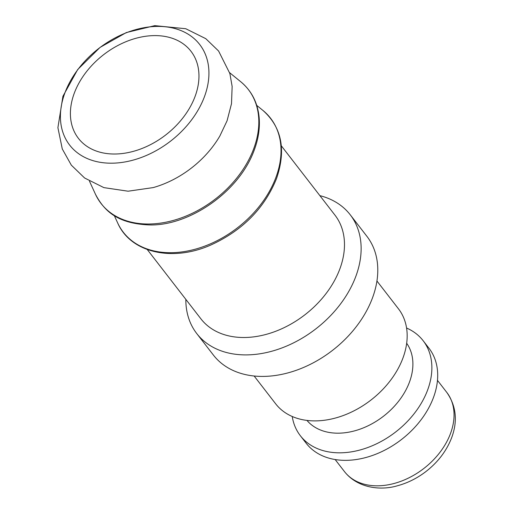 <?xml version="1.0" encoding="UTF-8"?>
<svg xmlns="http://www.w3.org/2000/svg" width="513" height="513" viewBox="0 0 513 513"><rect width="100%" height="100%" fill="white"/><g stroke="black" fill="none" stroke-linecap="round" stroke-linejoin="round"><path stroke-width="0.77" d="M185.834 299.368A97.034 69.191 -37.7 0 0 196.742 333.546A97.034 69.191 -37.7 0 0 280.335 348.526A97.034 69.191 -37.7 0 0 355.887 276.225A97.034 69.191 -37.7 0 0 350.219 214.767A97.034 69.191 -37.7 0 0 319.875 195.639M254.153 376.023L275.654 403.808A77.63 55.353 -37.7 0 0 342.53 415.793A77.63 55.353 -37.7 0 0 402.974 357.952A77.63 55.353 -37.7 0 0 398.441 308.788L376.933 281.002M196.742 333.546L213.395 355.067A97.034 69.191 -37.7 0 0 296.989 370.046A97.034 69.191 -37.7 0 0 372.541 297.745A97.034 69.191 -37.7 0 0 366.878 236.294L350.219 214.767M292.237 416.498A77.63 55.353 -37.7 0 0 300.361 435.736L306.19 443.264A77.63 55.353 -37.7 0 0 373.066 455.249A77.63 55.353 -37.7 0 0 433.504 397.408A77.63 55.353 -37.7 0 0 428.977 348.25L423.148 340.715A77.63 55.353 -37.7 0 0 406.565 328.025M300.361 435.736A77.63 55.353 -37.7 0 0 367.237 447.721A77.63 55.353 -37.7 0 0 427.675 389.88A77.63 55.353 -37.7 0 0 423.148 340.715M306.96 420.429A63.073 44.971 -37.7 0 0 361.299 428.695A63.073 44.971 -37.7 0 0 409.489 382.038A63.073 44.971 -37.7 0 0 406.674 343.261M153.188 187.591A85.389 60.887 -37.7 0 0 219.859 135.996L227.073 120.773L231.498 103.722L232.145 86.485L229.882 73.564L218.596 51.024L205.803 38.68L185.777 28.728L154.74 25.65L126.32 32.563L100.061 47.401L77.687 69.55L62.919 96.29L57.905 127.692L62.285 148.975L71.326 165.148L84.613 177.998L103.882 187.623L128.115 191.208L153.188 187.591M204.495 96.553A82.202 58.61 -37.7 0 0 121.69 34.704A82.202 58.61 -37.7 0 0 77.873 153.15A82.202 58.61 -37.7 0 0 204.495 96.553M195.12 96.322A71.16 50.742 -37.7 0 0 190.964 51.255A71.16 50.742 -37.7 0 0 103.632 54.679A71.16 50.742 -37.7 0 0 78.412 138.356A71.16 50.742 -37.7 0 0 139.716 149.341A71.16 50.742 -37.7 0 0 195.12 96.322M275.994 177.209A93.116 66.395 -37.7 0 0 262.925 110.423C281.727 127.186 286.267 149.892 276.539 178.55C264.477 208.291 242.617 230.427 210.978 244.951C172.182 262.29 130.437 252.659 117.631 222.86A93.116 66.395 -37.7 0 0 196.594 248.824A93.116 66.395 -37.7 0 0 275.994 177.209M281.316 145.807L334.957 215.127A84.748 60.425 142.3 0 1 339.901 268.793A84.748 60.425 142.3 0 1 273.923 331.937A84.748 60.425 142.3 0 1 200.916 318.855L147.276 249.542M344.46 471.575C357.458 488.164 380.64 490.806 397.428 485.766C407.527 483.054 416.947 478.379 425.687 471.736C437.929 462.277 446.599 450.889 451.703 437.576C457.833 420.955 456.192 405.892 446.778 392.394A64.689 46.125 142.3 0 1 450.555 433.363A64.689 46.125 142.3 0 1 400.191 481.566A64.689 46.125 142.3 0 1 344.46 471.575L335.149 459.545M253.768 148.578A93.116 66.395 -37.7 0 0 253.788 148.513A93.116 66.395 -37.7 0 0 240.719 81.721C251.453 90.647 257.584 102.446 259.11 117.124C260.085 127.66 258.481 138.593 254.307 149.918C238.673 193.388 186.95 226.926 148.007 224.874C117.657 223.29 104.319 211.33 95.424 194.164A93.116 66.395 -37.7 0 0 174.356 220.141A93.116 66.395 -37.7 0 0 253.768 148.578M114.296 215.601L117.631 222.86M256.731 105.377L262.925 110.423M446.778 392.394L437.467 380.364M89.467 181.172L95.424 194.164M229.638 72.699L240.719 81.721"/></g></svg>
